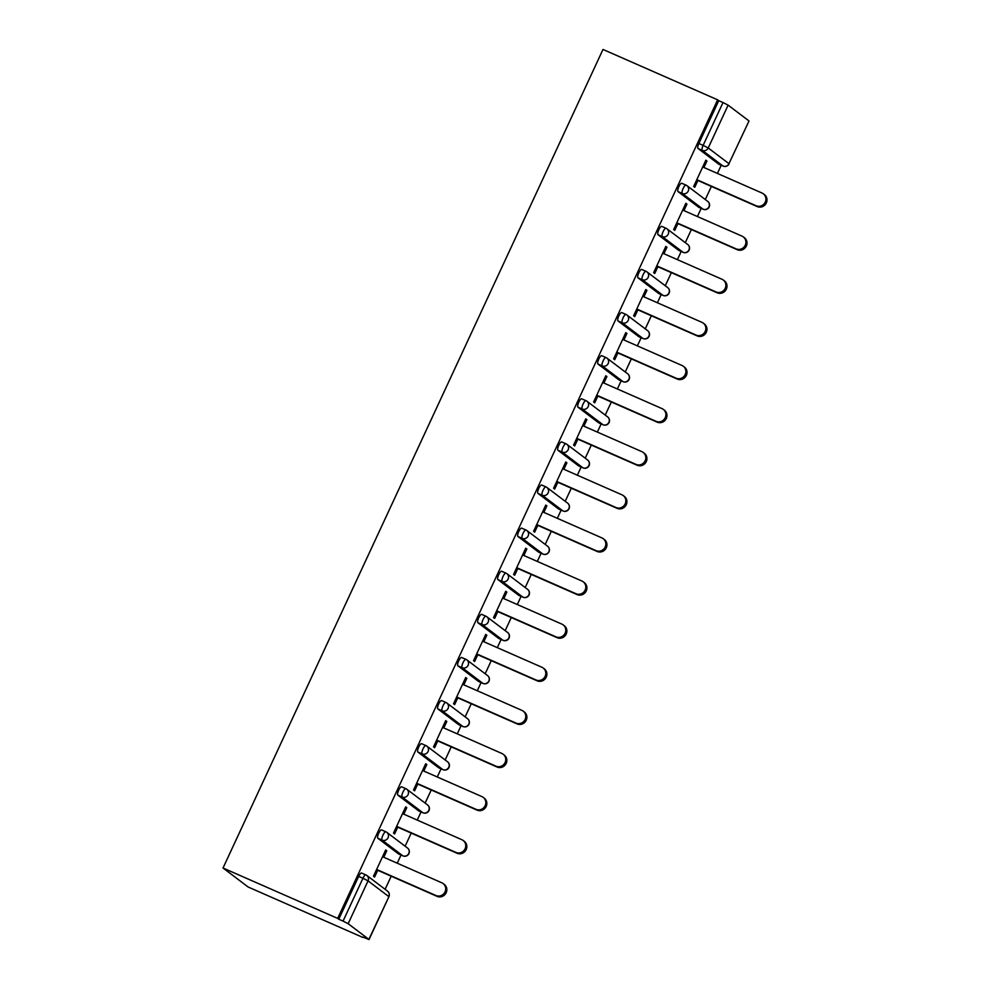 <?xml version="1.0" encoding="UTF-8"?>
<svg xmlns="http://www.w3.org/2000/svg" width="989" height="989" viewBox="0 0 989 989"><rect width="100%" height="100%" fill="white"/><g stroke="black" fill="none" stroke-linecap="round" stroke-linejoin="round"><path stroke-width="1.48" d="M388.912 896.714A4.574 4.574 0 0 0 387.527 891.138A4.574 4.364 -52.9 0 1 388.764 896.553L368.044 880.865L348.165 923.701L368.885 939.389L388.912 896.714L369.033 939.55L362.926 937.115M385.117 889.309L391.199 876.205M397.232 863.199L401.027 855.04M405.131 846.201L411.214 833.097M417.247 820.091L421.042 811.92M425.134 803.093L431.229 789.988M437.262 776.983L441.057 768.812M445.149 759.985L451.231 746.868M457.277 733.875L461.059 725.703M465.164 716.877L471.246 703.76M477.279 690.755L481.074 682.595M485.179 673.756L491.261 660.652M497.294 647.647L501.089 639.487M505.181 630.648L511.276 617.544M517.309 604.539L521.092 596.367M525.196 587.54L531.278 574.424M537.311 561.431L541.107 553.259M545.211 544.432L551.293 531.316M557.326 518.31L561.122 510.151M565.214 501.312L571.308 488.207M577.341 475.202L581.136 467.043M585.228 458.204L591.311 445.099M597.356 432.094L601.139 423.922M605.243 415.096L611.326 401.991M617.359 388.986L621.154 380.814M625.258 371.988L631.341 358.871M637.373 345.878L641.169 337.706M645.261 328.88L651.355 315.763M657.388 302.758L661.171 294.598M665.276 285.759L671.358 272.655M677.391 259.65L681.186 251.478M685.29 242.651L691.373 229.547M697.406 216.542L701.201 208.37M705.293 199.543L711.388 186.427M717.421 173.434L721.216 165.262M362.79 937.399L248.14 887.009L223.032 868.008L602.993 49.45L717.643 99.84L337.682 918.398L223.032 868.008M748.846 120.831L728.127 105.143L708.235 147.979L728.955 163.667L748.994 120.992L728.955 163.667A4.574 4.364 127.1 0 1 723.021 166.053L702.314 150.365L698.036 148.486A4.574 1.348 -66.3 0 1 698.852 143.504L718.743 100.668L717.643 99.84M698.852 143.504L703.13 145.383L723.021 102.547L718.743 100.668M723.021 102.547L728.127 105.143M697.913 180.505L694.76 187.28L693.672 186.451L705.849 160.193L706.95 161.022L705.713 160.478M703.945 167.512L706.95 161.022M337.682 918.398L338.782 919.226L358.661 876.39A4.574 1.348 -66.3 0 1 361.603 873.027A4.574 1.348 -66.3 0 1 361.69 873.077L365.794 874.882M718.916 164.248A4.574 1.348 -66.3 0 1 718.83 164.211A4.574 1.348 -66.3 0 1 718.756 164.174L698.036 148.486M398.74 854.014A4.574 1.348 -66.3 0 1 398.654 853.989A4.574 1.348 -66.3 0 1 398.567 853.94L377.847 838.264A4.574 1.348 -66.3 0 1 378.676 833.282A4.574 1.348 -66.3 0 1 381.618 829.919A4.574 1.348 -66.3 0 1 381.692 829.969L385.809 831.774M418.755 810.906A4.574 1.348 -66.3 0 1 418.656 810.881A4.574 1.348 -66.3 0 1 418.582 810.832L397.862 795.144A4.574 1.348 -66.3 0 1 398.691 790.174A4.574 1.348 -66.3 0 1 401.633 786.811A4.574 1.348 -66.3 0 1 401.707 786.861L405.811 788.666M438.757 767.798A4.574 1.348 -66.3 0 1 438.671 767.773A4.574 1.348 -66.3 0 1 438.597 767.724L417.877 752.036A4.574 1.348 -66.3 0 1 418.693 747.066A4.574 1.348 -66.3 0 1 421.635 743.703A4.574 1.348 -66.3 0 1 421.722 743.74L425.826 745.545M458.772 724.69A4.574 1.348 -66.3 0 1 458.686 724.653A4.574 1.348 -66.3 0 1 458.599 724.616L437.88 708.928A4.574 1.348 -66.3 0 1 438.708 703.945A4.574 1.348 -66.3 0 1 441.65 700.583A4.574 1.348 -66.3 0 1 441.737 700.632L445.841 702.437M478.787 681.569A4.574 1.348 -66.3 0 1 478.701 681.545A4.574 1.348 -66.3 0 1 478.614 681.495L457.895 665.82A4.574 1.348 -66.3 0 1 458.723 660.837A4.574 1.348 -66.3 0 1 461.665 657.475A4.574 1.348 -66.3 0 1 461.739 657.524L465.844 659.329M498.802 638.461A4.574 1.348 -66.3 0 1 498.703 638.437A4.574 1.348 -66.3 0 1 498.629 638.387L477.91 622.699A4.574 1.348 -66.3 0 1 478.738 617.729A4.574 1.348 -66.3 0 1 481.668 614.367A4.574 1.348 -66.3 0 1 481.754 614.416L485.859 616.221M518.805 595.353A4.574 1.348 -66.3 0 1 518.718 595.329A4.574 1.348 -66.3 0 1 518.632 595.279L497.912 579.591A4.574 1.348 -66.3 0 1 498.74 574.621A4.574 1.348 -66.3 0 1 501.683 571.259A4.574 1.348 -66.3 0 1 501.769 571.308L505.874 573.101M538.82 552.245A4.574 1.348 -66.3 0 1 538.733 552.208A4.574 1.348 -66.3 0 1 538.646 552.171L517.927 536.483A4.574 1.348 -66.3 0 1 518.755 531.501A4.574 1.348 -66.3 0 1 521.697 528.138A4.574 1.348 -66.3 0 1 521.772 528.188L525.888 529.993M558.834 509.125A4.574 1.348 -66.3 0 1 558.736 509.1A4.574 1.348 -66.3 0 1 558.661 509.051L537.942 493.375A4.574 1.348 -66.3 0 1 538.77 488.393A4.574 1.348 -66.3 0 1 541.712 485.03A4.574 1.348 -66.3 0 1 541.787 485.08L545.891 486.885M578.837 466.017A4.574 1.348 -66.3 0 1 578.75 465.992A4.574 1.348 -66.3 0 1 578.676 465.943L557.957 450.255A4.574 1.348 -66.3 0 1 558.773 445.285A4.574 1.348 -66.3 0 1 561.715 441.922A4.574 1.348 -66.3 0 1 561.801 441.972L565.906 443.777M598.852 422.909A4.574 1.348 -66.3 0 1 598.765 422.884A4.574 1.348 -66.3 0 1 598.679 422.835L577.959 407.147A4.574 1.348 -66.3 0 1 578.788 402.177A4.574 1.348 -66.3 0 1 581.73 398.814A4.574 1.348 -66.3 0 1 581.816 398.864L585.921 400.669M618.867 379.801A4.574 1.348 -66.3 0 1 618.78 379.776A4.574 1.348 -66.3 0 1 618.694 379.727L597.974 364.039A4.574 1.348 -66.3 0 1 598.802 359.056A4.574 1.348 -66.3 0 1 601.745 355.706A4.574 1.348 -66.3 0 1 601.819 355.743L605.923 357.548M638.882 336.693A4.574 1.348 -66.3 0 1 638.783 336.656A4.574 1.348 -66.3 0 1 638.709 336.606L617.989 320.931A4.574 1.348 -66.3 0 1 618.817 315.948A4.574 1.348 -66.3 0 1 621.76 312.586A4.574 1.348 -66.3 0 1 621.834 312.635L625.938 314.44M658.884 293.572A4.574 1.348 -66.3 0 1 658.798 293.548A4.574 1.348 -66.3 0 1 658.711 293.498L638.004 277.822A4.574 1.348 -66.3 0 1 638.82 272.84A4.574 1.348 -66.3 0 1 641.762 269.478A4.574 1.348 -66.3 0 1 641.849 269.527L645.953 271.332M678.899 250.464A4.574 1.348 -66.3 0 1 678.813 250.44A4.574 1.348 -66.3 0 1 678.726 250.39L658.006 234.702A4.574 1.348 -66.3 0 1 658.835 229.732A4.574 1.348 -66.3 0 1 661.777 226.37A4.574 1.348 -66.3 0 1 661.864 226.419L665.968 228.224M698.914 207.356A4.574 1.348 -66.3 0 1 698.815 207.331A4.574 1.348 -66.3 0 1 698.741 207.282L678.021 191.594A4.574 1.348 -66.3 0 1 678.85 186.624A4.574 1.348 -66.3 0 1 681.792 183.262A4.574 1.348 -66.3 0 1 681.866 183.299L685.97 185.104M683.931 210.62L686.935 204.142L685.847 203.301L673.657 229.559L674.758 230.388L677.898 223.613M663.916 253.728L666.932 247.25L665.832 246.422L653.642 272.667L654.743 273.496L657.883 266.733M643.913 296.836L646.917 290.358L645.817 289.53L633.628 315.775L634.728 316.616L637.88 309.841M623.898 339.944L626.902 333.466L625.802 332.638L613.625 358.896L614.725 359.724L617.865 352.949M603.883 383.064L606.9 376.574L605.8 375.746L593.61 402.004L594.71 402.832L597.851 396.057M583.881 426.172L586.885 419.695L585.785 418.854L573.595 445.112L574.696 445.94L577.836 439.178M563.866 469.281L566.87 462.803L565.77 461.974L553.593 488.22L554.681 489.061L557.833 482.286M543.851 512.389L546.855 505.911L545.767 505.082L533.578 531.34L534.678 532.169L537.818 525.394M523.836 555.509L526.853 549.019L525.752 548.19L513.563 574.448L514.663 575.277L517.803 568.502M503.834 598.617L506.838 592.139L505.738 591.298L493.548 617.556L494.648 618.385L497.788 611.622M483.819 641.725L486.823 635.247L485.723 634.419L473.546 660.664L474.646 661.493L477.786 654.73M463.804 684.833L466.82 678.355L465.72 677.527L453.531 703.772L454.631 704.613L457.771 697.838M443.801 727.953L446.805 721.463L445.705 720.635L433.516 746.893L434.616 747.721L437.756 740.946M423.787 771.061L426.791 764.584L425.69 763.743L413.513 790.001L414.601 790.829L417.754 784.054M403.772 814.17L406.776 807.692L405.688 806.851L393.498 833.109L394.599 833.937L397.739 827.175M383.757 857.278L386.773 850.8L385.673 849.971L373.483 876.217L374.584 877.058L377.724 870.283M338.782 919.226L343.059 921.105L362.938 878.269L358.661 876.39M348.165 923.701L343.059 921.105M686.935 204.142L685.711 203.598M666.932 247.25L665.696 246.706M646.917 290.358L645.681 289.814M626.902 333.466L625.678 332.922M606.9 376.574L605.664 376.043M586.885 419.695L585.649 419.151M566.87 462.803L565.634 462.259M546.855 505.911L545.631 505.367M526.853 549.019L525.616 548.487M506.838 592.139L505.602 591.595M486.823 635.247L485.599 634.703M466.82 678.355L465.584 677.811M446.805 721.463L445.569 720.919M426.791 764.584L425.554 764.04M406.776 807.692L405.552 807.148M386.773 850.8L385.537 850.256M763.335 193.795L764.423 194.635A7.022 6.7 127.1 0 1 757.24 206.59L756.14 205.749A7.022 6.7 -52.9 0 0 763.335 193.795A7.022 6.7 -52.9 0 0 762.037 193.04L702.709 166.968M756.14 205.749L696.812 179.677M757.24 206.59L696.676 179.961M743.32 236.915L744.42 237.743A7.022 6.7 127.1 0 1 737.225 249.698L736.125 248.869A7.022 6.7 -52.9 0 0 743.32 236.915A7.022 6.7 -52.9 0 0 742.034 236.148L682.694 210.076M736.125 248.869L676.797 222.785M737.225 249.698L676.661 223.081M723.305 280.023L724.405 280.851A7.022 6.7 127.1 0 1 717.21 292.806L716.123 291.978A7.022 6.7 -52.9 0 0 723.305 280.023A7.022 6.7 -52.9 0 0 722.019 279.269L662.692 253.184M716.123 291.978L656.783 265.893M717.21 292.806L656.659 266.189M703.29 323.131L704.391 323.959A7.022 6.7 127.1 0 1 697.208 335.914L696.108 335.086A7.022 6.7 -52.9 0 0 703.29 323.131A7.022 6.7 -52.9 0 0 702.005 322.377L642.677 296.292M696.108 335.086L636.78 309.013M697.208 335.914L636.644 309.297M683.288 366.239L684.388 367.067A7.022 6.7 127.1 0 1 677.193 379.034L676.093 378.194A7.022 6.7 -52.9 0 0 683.288 366.239A7.022 6.7 -52.9 0 0 681.99 365.485L622.662 339.412M676.093 378.194L616.765 352.121M677.193 379.034L616.629 352.405M663.273 409.347L664.373 410.188A7.022 6.7 127.1 0 1 657.178 422.142L656.078 421.314A7.022 6.7 -52.9 0 0 663.273 409.347A7.022 6.7 -52.9 0 0 661.987 408.593L602.66 382.52M656.078 421.314L596.75 395.229M657.178 422.142L596.614 395.526M643.258 452.468L644.358 453.296A7.022 6.7 127.1 0 1 637.176 465.25L636.075 464.422A7.022 6.7 -52.9 0 0 643.258 452.468A7.022 6.7 -52.9 0 0 641.972 451.701L582.645 425.629M636.075 464.422L576.748 438.337M637.176 465.25L576.612 438.634M623.255 495.576L624.343 496.404A7.022 6.7 127.1 0 1 617.161 508.358L616.06 507.53A7.022 6.7 -52.9 0 0 623.255 495.576A7.022 6.7 -52.9 0 0 621.957 494.821L562.63 468.737M616.06 507.53L556.733 481.458M617.161 508.358L556.597 481.742M603.241 538.684L604.341 539.512A7.022 6.7 127.1 0 1 597.146 551.466L596.046 550.638A7.022 6.7 -52.9 0 0 603.241 538.684A7.022 6.7 -52.9 0 0 601.955 537.929L542.615 511.857M596.046 550.638L536.718 524.566M597.146 551.466L536.582 524.85M583.226 581.792L584.326 582.632A7.022 6.7 127.1 0 1 577.131 594.587L576.043 593.746A7.022 6.7 -52.9 0 0 583.226 581.792A7.022 6.7 -52.9 0 0 581.94 581.038L522.612 554.965M576.043 593.746L516.703 567.674M577.131 594.587L516.579 567.97M563.211 624.912L564.311 625.74A7.022 6.7 127.1 0 1 557.128 637.695L556.028 636.867A7.022 6.7 -52.9 0 0 563.211 624.912A7.022 6.7 -52.9 0 0 561.925 624.146L502.597 598.073M556.028 636.867L496.701 610.782M557.128 637.695L496.565 611.078M543.208 668.02L544.309 668.848A7.022 6.7 127.1 0 1 537.114 680.803L536.013 679.975A7.022 6.7 -52.9 0 0 543.208 668.02A7.022 6.7 -52.9 0 0 541.91 667.266L482.583 641.181M536.013 679.975L476.686 653.902M537.114 680.803L476.55 654.186M523.193 711.128L524.294 711.956A7.022 6.7 127.1 0 1 517.099 723.911L515.998 723.083A7.022 6.7 -52.9 0 0 523.193 711.128A7.022 6.7 -52.9 0 0 521.908 710.374L462.58 684.289M515.998 723.083L456.671 697.01M517.099 723.911L456.535 697.294M503.178 754.236L504.279 755.077A7.022 6.7 127.1 0 1 497.096 767.031L495.996 766.191A7.022 6.7 -52.9 0 0 503.178 754.236A7.022 6.7 -52.9 0 0 501.893 753.482L442.565 727.409M495.996 766.191L436.668 740.118M497.096 767.031L436.532 740.402M483.176 797.344L484.264 798.185A7.022 6.7 127.1 0 1 477.081 810.139L475.981 809.311A7.022 6.7 -52.9 0 0 483.176 797.344A7.022 6.7 -52.9 0 0 481.878 796.59L422.55 770.518M475.981 809.311L416.653 783.226M477.081 810.139L416.517 783.523M463.161 840.465L464.261 841.293A7.022 6.7 127.1 0 1 457.066 853.247L455.966 852.419A7.022 6.7 -52.9 0 0 463.161 840.465A7.022 6.7 -52.9 0 0 461.875 839.71L402.535 813.626M455.966 852.419L396.638 826.334M457.066 853.247L396.502 826.631M443.146 883.573L444.246 884.401A7.022 6.7 127.1 0 1 437.051 896.355L435.964 895.527A7.022 6.7 -52.9 0 0 443.146 883.573A7.022 6.7 -52.9 0 0 441.86 882.818L382.533 856.734M435.964 895.527L376.624 869.455M437.051 896.355L376.488 869.739M703.13 145.383L708.235 147.979A4.574 4.364 127.1 0 1 702.314 150.365A4.574 1.348 113.7 0 1 703.13 145.383M387.527 891.138L366.808 875.45A4.574 4.364 -52.9 0 1 368.044 880.865L362.938 878.269A4.574 1.348 -66.3 0 1 365.881 874.906A4.574 1.348 -66.3 0 1 365.967 874.956A4.574 4.364 -52.9 0 1 366.808 875.45A4.574 4.574 0 0 0 365.881 874.906L361.603 873.027M718.756 164.174L723.021 166.053A4.574 1.348 -66.3 0 0 723.107 166.09A4.574 4.574 0 0 0 729.103 163.828M723.219 166.127A4.574 1.348 -66.3 0 1 723.107 166.09L718.83 164.211M698.741 207.282L703.018 209.161A4.574 4.364 127.1 0 0 708.952 206.775A4.574 4.364 -52.9 0 0 707.704 201.36L686.984 185.672A4.574 4.364 -52.9 0 0 686.143 185.19A4.574 1.348 -66.3 0 0 686.069 185.141A4.574 1.348 -66.3 0 0 683.127 188.503A4.574 1.348 113.7 0 0 682.299 193.473L678.021 191.594M703.204 209.235A4.574 1.348 -66.3 0 1 703.092 209.211A4.574 1.348 -66.3 0 1 703.018 209.161L682.299 193.473A4.574 4.364 127.1 0 0 688.233 191.087A4.574 4.364 -52.9 0 0 686.984 185.672A4.574 4.574 0 0 0 686.069 185.141L681.792 183.262M678.726 250.39L683.003 252.269L662.284 236.581L658.006 234.702M658.711 293.498L662.989 295.377L642.269 279.702L638.004 277.822M638.709 336.606L642.986 338.485L622.266 322.81L617.989 320.931M618.694 379.727L622.971 381.606L602.252 365.918L597.974 364.039M598.679 422.835L602.956 424.714L582.237 409.026L577.959 407.147M578.676 465.943L582.941 467.822L562.234 452.134L557.957 450.255M558.661 509.051L562.939 510.93L542.219 495.254L537.942 493.375M538.646 552.171L542.924 554.05L522.204 538.362L517.927 536.483M518.632 595.279L522.909 597.158L502.189 581.47L497.912 579.591M498.629 638.387L502.907 640.266L482.187 624.578L477.91 622.699M478.614 681.495L482.892 683.374L462.172 667.699L457.895 665.82M458.599 724.616L462.877 726.495L442.157 710.807L437.88 708.928M438.597 767.724L442.862 769.603L422.155 753.915L417.877 752.036M418.582 810.832L422.859 812.711L402.14 797.023L397.862 795.144M398.567 853.94L402.844 855.819L382.125 840.143L377.847 838.264M683.189 252.343A4.574 1.348 -66.3 0 1 683.09 252.319A4.574 1.348 -66.3 0 1 683.003 252.269A4.574 4.364 127.1 0 0 688.937 249.883A4.574 4.364 -52.9 0 0 687.689 244.468L666.969 228.793A4.574 4.364 -52.9 0 0 666.129 228.298A4.574 1.348 -66.3 0 0 666.054 228.249A4.574 1.348 -66.3 0 0 663.112 231.611A4.574 1.348 113.7 0 0 662.284 236.581A4.574 4.364 127.1 0 0 668.218 234.208A4.574 4.364 -52.9 0 0 666.969 228.793A4.574 4.574 0 0 0 666.054 228.249L661.777 226.37M663.186 295.464A4.574 1.348 -66.3 0 1 663.075 295.427A4.574 1.348 -66.3 0 1 662.989 295.377A4.574 4.364 127.1 0 0 668.923 292.991A4.574 4.364 -52.9 0 0 667.686 287.589L646.967 271.901A4.574 4.364 -52.9 0 0 646.126 271.406A4.574 1.348 -66.3 0 0 646.04 271.357A4.574 1.348 -66.3 0 0 643.097 274.719A4.574 1.348 113.7 0 0 642.269 279.702A4.574 4.364 127.1 0 0 648.203 277.316A4.574 4.364 -52.9 0 0 646.967 271.901A4.574 4.574 0 0 0 646.04 271.357L641.762 269.478M643.171 338.572A4.574 1.348 -66.3 0 1 643.06 338.535A4.574 1.348 -66.3 0 1 642.986 338.485A4.574 4.364 127.1 0 0 648.92 336.112A4.574 4.364 -52.9 0 0 647.671 330.697L626.952 315.009A4.574 4.364 -52.9 0 0 626.111 314.514A4.574 1.348 -66.3 0 0 626.025 314.465A4.574 1.348 -66.3 0 0 623.082 317.828A4.574 1.348 113.7 0 0 622.266 322.81A4.574 4.364 127.1 0 0 628.2 320.424A4.574 4.364 -52.9 0 0 626.952 315.009A4.574 4.574 0 0 0 626.025 314.465L621.76 312.586M623.157 381.68A4.574 1.348 -66.3 0 1 623.045 381.655A4.574 1.348 -66.3 0 1 622.971 381.606A4.574 4.364 127.1 0 0 628.905 379.22A4.574 4.364 -52.9 0 0 627.656 373.805L606.937 358.117A4.574 4.364 -52.9 0 0 606.096 357.622A4.574 1.348 -66.3 0 0 606.022 357.585A4.574 1.348 -66.3 0 0 603.08 360.936A4.574 1.348 113.7 0 0 602.252 365.918A4.574 4.364 127.1 0 0 608.186 363.532A4.574 4.364 -52.9 0 0 606.937 358.117A4.574 4.574 0 0 0 606.022 357.585L601.745 355.706M603.154 424.788A4.574 1.348 -66.3 0 1 603.043 424.763A4.574 1.348 -66.3 0 1 602.956 424.714A4.574 4.364 127.1 0 0 608.89 422.328A4.574 4.364 -52.9 0 0 607.642 416.913L586.934 401.237A4.574 4.364 -52.9 0 0 586.094 400.743A4.574 1.348 -66.3 0 0 586.007 400.693A4.574 1.348 -66.3 0 0 583.065 404.056A4.574 1.348 113.7 0 0 582.237 409.026A4.574 4.364 127.1 0 0 588.171 406.64A4.574 4.364 -52.9 0 0 586.934 401.237A4.574 4.574 0 0 0 586.007 400.693L581.73 398.814M583.139 467.908A4.574 1.348 -66.3 0 1 583.028 467.871A4.574 1.348 -66.3 0 1 582.941 467.822A4.574 4.364 127.1 0 0 588.875 465.436A4.574 4.364 -52.9 0 0 587.639 460.021L566.92 444.345A4.574 4.364 -52.9 0 0 566.079 443.851A4.574 1.348 -66.3 0 0 565.992 443.801A4.574 1.348 -66.3 0 0 563.05 447.164A4.574 1.348 113.7 0 0 562.234 452.134A4.574 4.364 127.1 0 0 568.156 449.76A4.574 4.364 -52.9 0 0 566.92 444.345A4.574 4.574 0 0 0 565.992 443.801L561.715 441.922M563.124 511.016A4.574 1.348 -66.3 0 1 563.013 510.979A4.574 1.348 -66.3 0 1 562.939 510.93A4.574 4.364 127.1 0 0 568.873 508.556A4.574 4.364 -52.9 0 0 567.624 503.141L546.905 487.453A4.574 4.364 -52.9 0 0 546.064 486.959A4.574 1.348 -66.3 0 0 545.99 486.909A4.574 1.348 -66.3 0 0 543.048 490.272A4.574 1.348 113.7 0 0 542.219 495.254A4.574 4.364 127.1 0 0 548.153 492.868A4.574 4.364 -52.9 0 0 546.905 487.453A4.574 4.574 0 0 0 545.99 486.909L541.712 485.03M543.109 554.124A4.574 1.348 -66.3 0 1 543.01 554.087A4.574 1.348 -66.3 0 1 542.924 554.05A4.574 4.364 127.1 0 0 548.858 551.664A4.574 4.364 -52.9 0 0 547.609 546.249L526.89 530.561A4.574 4.364 -52.9 0 0 526.049 530.067A4.574 1.348 -66.3 0 0 525.975 530.017A4.574 1.348 -66.3 0 0 523.033 533.38A4.574 1.348 113.7 0 0 522.204 538.362A4.574 4.364 127.1 0 0 528.138 535.976A4.574 4.364 -52.9 0 0 526.89 530.561A4.574 4.574 0 0 0 525.975 530.017L521.697 528.138M523.107 597.232A4.574 1.348 -66.3 0 1 522.996 597.208A4.574 1.348 -66.3 0 1 522.909 597.158A4.574 4.364 127.1 0 0 528.843 594.772A4.574 4.364 -52.9 0 0 527.607 589.357L506.887 573.669A4.574 4.364 -52.9 0 0 506.047 573.187A4.574 1.348 -66.3 0 0 505.96 573.138A4.574 1.348 -66.3 0 0 503.018 576.5A4.574 1.348 113.7 0 0 502.189 581.47A4.574 4.364 127.1 0 0 508.123 579.084A4.574 4.364 -52.9 0 0 506.887 573.669A4.574 4.574 0 0 0 505.96 573.138L501.683 571.259M503.092 640.34A4.574 1.348 -66.3 0 1 502.981 640.316A4.574 1.348 -66.3 0 1 502.907 640.266A4.574 4.364 127.1 0 0 508.828 637.88A4.574 4.364 -52.9 0 0 507.592 632.466L486.872 616.79A4.574 4.364 -52.9 0 0 486.032 616.295A4.574 1.348 -66.3 0 0 485.945 616.246A4.574 1.348 -66.3 0 0 483.003 619.609A4.574 1.348 113.7 0 0 482.187 624.578A4.574 4.364 127.1 0 0 488.121 622.205A4.574 4.364 -52.9 0 0 486.872 616.79A4.574 4.574 0 0 0 485.945 616.246L481.668 614.367M483.077 683.461A4.574 1.348 -66.3 0 1 482.966 683.424A4.574 1.348 -66.3 0 1 482.892 683.374A4.574 4.364 127.1 0 0 488.826 681.001A4.574 4.364 -52.9 0 0 487.577 675.586L466.857 659.898A4.574 4.364 -52.9 0 0 466.017 659.403A4.574 1.348 -66.3 0 0 465.943 659.354A4.574 1.348 -66.3 0 0 463 662.717A4.574 1.348 113.7 0 0 462.172 667.699A4.574 4.364 127.1 0 0 468.106 665.313A4.574 4.364 -52.9 0 0 466.857 659.898A4.574 4.574 0 0 0 465.943 659.354L461.665 657.475M463.075 726.569A4.574 1.348 -66.3 0 1 462.963 726.532A4.574 1.348 -66.3 0 1 462.877 726.495A4.574 4.364 127.1 0 0 468.811 724.109A4.574 4.364 -52.9 0 0 467.562 718.694L446.843 703.006A4.574 4.364 -52.9 0 0 446.014 702.511A4.574 1.348 -66.3 0 0 445.928 702.462A4.574 1.348 -66.3 0 0 442.985 705.825A4.574 1.348 113.7 0 0 442.157 710.807A4.574 4.364 127.1 0 0 448.091 708.421A4.574 4.364 -52.9 0 0 446.843 703.006A4.574 4.574 0 0 0 445.928 702.462L441.65 700.583M443.06 769.677A4.574 1.348 -66.3 0 1 442.948 769.652A4.574 1.348 -66.3 0 1 442.862 769.603A4.574 4.364 127.1 0 0 448.796 767.217A4.574 4.364 -52.9 0 0 447.56 761.802L426.84 746.114A4.574 4.364 -52.9 0 0 425.999 745.619A4.574 1.348 -66.3 0 0 425.913 745.582A4.574 1.348 -66.3 0 0 422.971 748.945A4.574 1.348 113.7 0 0 422.155 753.915A4.574 4.364 127.1 0 0 428.076 751.529A4.574 4.364 -52.9 0 0 426.84 746.114A4.574 4.574 0 0 0 425.913 745.582L421.635 743.703M423.045 812.785A4.574 1.348 -66.3 0 1 422.933 812.76A4.574 1.348 -66.3 0 1 422.859 812.711A4.574 4.364 127.1 0 0 428.793 810.325A4.574 4.364 -52.9 0 0 427.545 804.91L406.825 789.234A4.574 4.364 -52.9 0 0 405.984 788.74A4.574 1.348 -66.3 0 0 405.91 788.69A4.574 1.348 -66.3 0 0 402.968 792.053A4.574 1.348 113.7 0 0 402.14 797.023A4.574 4.364 127.1 0 0 408.074 794.649A4.574 4.364 -52.9 0 0 406.825 789.234A4.574 4.574 0 0 0 405.91 788.69L401.633 786.811M403.03 855.905A4.574 1.348 -66.3 0 1 402.931 855.868A4.574 1.348 -66.3 0 1 402.844 855.819A4.574 4.364 127.1 0 0 408.778 853.433A4.574 4.364 -52.9 0 0 407.53 848.03L386.81 832.342A4.574 4.364 -52.9 0 0 385.97 831.848A4.574 1.348 -66.3 0 0 385.895 831.798A4.574 1.348 -66.3 0 0 382.953 835.161A4.574 1.348 113.7 0 0 382.125 840.143A4.574 4.364 127.1 0 0 388.059 837.757A4.574 4.364 -52.9 0 0 386.81 832.342A4.574 4.574 0 0 0 385.895 831.798L381.618 829.919M698.815 207.331L703.092 209.211A4.574 4.574 0 0 0 707.704 201.36M678.813 250.44L683.09 252.319A4.574 4.574 0 0 0 687.689 244.468M658.798 293.548L663.075 295.427A4.574 4.574 0 0 0 667.686 287.589M638.783 336.656L643.06 338.535A4.574 4.574 0 0 0 647.671 330.697M618.78 379.776L623.045 381.655A4.574 4.574 0 0 0 627.656 373.805M598.765 422.884L603.043 424.763A4.574 4.574 0 0 0 607.642 416.913M578.75 465.992L583.028 467.871A4.574 4.574 0 0 0 587.639 460.021M558.736 509.1L563.013 510.979A4.574 4.574 0 0 0 567.624 503.141M538.733 552.208L543.01 554.087A4.574 4.574 0 0 0 547.609 546.249M518.718 595.329L522.996 597.208A4.574 4.574 0 0 0 527.607 589.357M498.703 638.437L502.981 640.316A4.574 4.574 0 0 0 507.592 632.466M478.701 681.545L482.966 683.424A4.574 4.574 0 0 0 487.577 675.586M458.686 724.653L462.963 726.532A4.574 4.574 0 0 0 467.562 718.694M438.671 767.773L442.948 769.652A4.574 4.574 0 0 0 447.56 761.802M418.656 810.881L422.933 812.76A4.574 4.574 0 0 0 427.545 804.91M398.654 853.989L402.931 855.868A4.574 4.574 0 0 0 407.53 848.03"/></g></svg>
